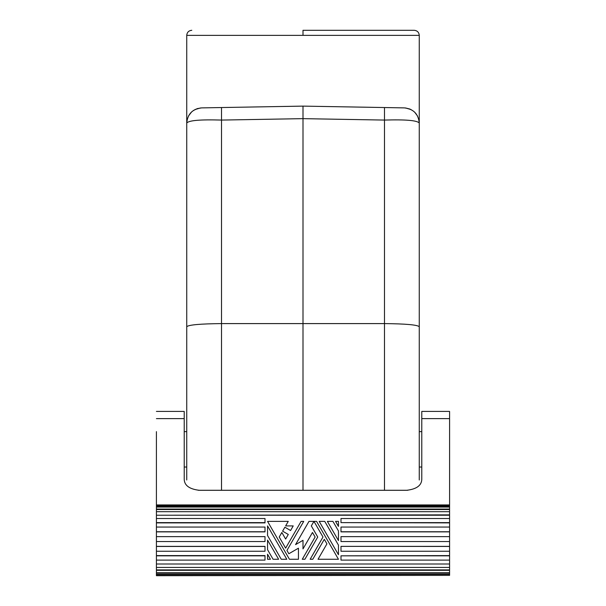 <?xml version="1.0" encoding="UTF-8"?>
<svg xmlns="http://www.w3.org/2000/svg" width="606" height="606" viewBox="0 0 606 606"><rect width="100%" height="100%" fill="white"/><g stroke="black" fill="none" stroke-linecap="round" stroke-linejoin="round"><path stroke-width="0.91" d="M186.739 479.997L186.739 123.048C187.602 113.966 192.572 108.906 201.639 107.891L221.508 107.542L221.508 120.071L303 118.647L303 106.118L201.639 107.891L197.291 108.61L193.382 110.512M221.508 107.542L303 106.118L384.492 107.542L384.492 120.071C405.656 119.427 417.246 120.42 419.261 123.048C418.398 113.966 413.428 108.906 404.361 107.891L384.492 107.542M407.762 490.277L384.492 490.277L384.492 323.596L221.508 323.596L221.508 120.071C200.344 119.427 188.754 120.42 186.739 123.048L186.739 35.353C187.049 32.292 188.731 30.603 191.799 30.3M200.525 107.951L195.041 109.527M191.587 111.936L188.458 116.041M384.492 490.277L303 490.277L303 118.647L384.492 120.071L384.492 323.596C405.687 323.809 417.276 324.839 419.261 326.695L419.261 479.997M419.261 326.695L419.261 35.353L186.822 35.353M419.261 313.067L419.261 302.561M417.542 116.041L414.777 112.292M410.959 109.527L405.467 107.951M303 490.277L221.508 490.277L221.508 323.596C200.313 323.809 188.724 324.839 186.739 326.695M405.475 107.951L409.974 109.072M414.125 30.3L303 30.3L303 35.353M156.416 431.639L156.416 504.934L449.584 504.934L449.584 411.421L421.784 411.421L421.784 418.617L449.584 418.617M156.416 411.421L184.216 411.421L184.216 479.338C184.429 485.497 189.481 489.156 199.382 490.307L406.618 490.307C416.519 489.156 421.571 485.497 421.784 479.338L421.784 418.617M404.361 107.891L303 106.118M221.508 490.277L198.238 490.277M421.784 431.639L419.261 431.639L421.784 431.639L421.784 411.436M449.584 575.359L156.416 575.7L156.416 574.329L449.584 574.329L449.584 575.359L156.416 575.359M156.416 574.329L156.416 573.844L449.584 573.844L449.584 574.329M156.416 573.844L156.416 570.322L449.584 570.322L449.584 572.64L156.416 572.64M449.584 573.844L449.584 572.64M156.416 570.322L156.416 569.898L449.584 569.898L449.584 570.322M156.416 569.898L156.416 563.997L449.584 563.997L449.584 567.421L156.416 567.421M449.584 569.898L449.584 567.421M156.416 563.997L449.584 563.997M449.584 536.621L449.584 541.552L340.989 541.552L340.989 536.621L449.584 536.621L449.584 515.229L156.416 515.229L449.584 514.865L449.584 507.07L156.416 507.07L156.416 506.199L449.584 506.199L449.584 505.707L156.416 505.707L156.416 505.018L449.584 504.934M156.416 563.656L156.416 560.103L265.011 560.103L265.011 555.604L156.416 555.604L156.416 551.248L265.011 551.248L265.011 546.377L156.416 546.377L156.416 531.879L265.011 531.879L265.011 527.061L156.416 527.061L156.416 522.88L265.011 522.88L265.011 518.531L156.416 518.531L156.416 515.229M449.584 563.656L449.584 555.831L340.989 555.831L449.584 555.604L449.584 546.377L340.989 546.377L449.584 546.46M449.584 546.377L449.584 541.59M449.584 531.879L340.989 531.879L340.989 527.061L449.584 527.061M449.584 522.63L340.989 522.63L449.584 522.88M338.459 526.417L335.542 521.365L338.459 521.365L338.459 526.417L335.542 521.365M303.727 521.365L286.949 550.43L288.857 553.732L298.447 548.195L298.447 559.27L289.433 559.27L267.541 521.365L288.259 521.365L285.638 525.91L293.221 525.91L290.569 530.515L284.873 527.228L282.601 531.167L288.289 534.454L285.638 539.052L281.843 532.485L279.214 537.03L285.638 548.15L301.106 521.365L303.727 521.365L286.949 550.43L288.857 553.732M270.458 559.27L267.541 559.27L270.458 559.27L267.541 554.217L270.458 559.27M315.112 537.03L312.484 532.485L303 548.907L312.484 532.485L315.112 537.03L302.273 559.27L304.894 559.27L317.741 537.03L304.894 559.27M303 548.907L303 540.317L295.561 544.612L308.984 521.365L316.567 521.365L338.459 559.27L318.029 559.27L326.929 543.855L324.301 539.31L312.779 559.27L310.151 559.27L322.99 537.03L314.234 521.864L313.65 521.864L311.317 525.91L317.741 537.03M281.26 559.27L267.541 535.515L267.541 525.91L286.805 559.27L281.26 559.27L267.541 535.515M338.459 540.567L327.369 521.365L332.914 521.365L338.459 530.97L338.459 540.567M267.541 540.067L278.631 559.27L273.086 559.27L267.541 549.665L267.541 540.067M289.433 559.27L267.541 521.365M285.638 548.15L301.106 521.365M282.601 531.167L288.289 534.454L285.638 539.052M290.569 530.515L284.873 527.228M267.541 554.217L267.541 559.27M295.561 544.612L308.984 521.365M324.301 539.31L312.779 559.27M324.74 521.365L338.459 545.12L338.459 554.725L319.195 521.365L324.74 521.365M340.989 522.63L340.989 518.531L449.584 518.531M156.416 514.865L156.416 511.691L449.584 511.691M156.416 511.691L156.416 509.525L449.584 509.525M156.416 509.525L156.416 509.078L449.584 509.078M156.416 509.078L156.416 507.07M449.584 507.07L449.584 506.199M156.416 506.199L156.416 505.707M449.584 505.707L449.584 505.018M156.416 522.88L156.416 518.531M265.011 522.63L156.416 522.63M265.011 531.757L156.416 531.757L156.416 527.061M156.416 536.621L265.011 536.621L265.011 541.552L156.416 541.552M156.416 551.248L156.416 546.46L265.011 546.46M156.416 560.103L156.416 555.831L265.011 555.831M449.584 560.103L340.989 560.103L340.989 555.831M449.584 551.248L340.989 551.248L340.989 546.46M449.584 531.757L340.989 531.757M156.416 418.617L184.216 418.617M421.784 467.021L419.261 467.021M419.261 35.353C418.951 32.292 417.269 30.603 414.201 30.3M186.739 467.021L184.216 467.021M184.216 431.639L186.739 431.639"/></g></svg>
